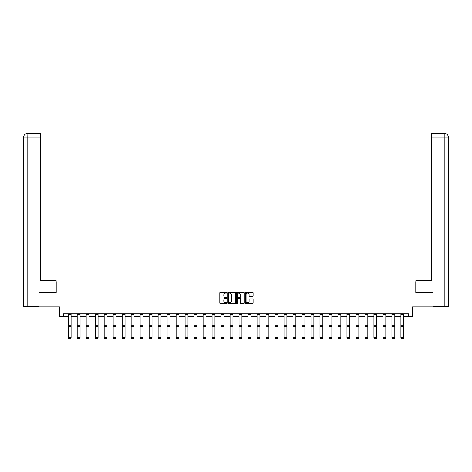 <?xml version="1.0" encoding="UTF-8"?>
<svg xmlns="http://www.w3.org/2000/svg" width="472" height="472" viewBox="0 0 472 472"><rect width="100%" height="100%" fill="white"/><g stroke="black" fill="none" stroke-linecap="round" stroke-linejoin="round"><path stroke-width="0.71" d="M226.778 292.681A0.395 0.395 0 0 0 226.383 292.286L220.371 292.286A0.566 0.566 0 0 0 219.804 292.852L219.804 303.036A0.566 0.566 0 0 0 220.371 303.602L226.383 303.602A0.395 0.395 0 0 0 226.778 303.207A0.395 0.395 0 0 0 226.383 302.806L225.604 302.806A1.811 1.811 0 0 1 223.793 301L223.793 300.151A1.811 1.811 0 0 1 225.604 298.339L226.383 298.339A0.395 0.395 0 0 0 226.778 297.944A0.395 0.395 0 0 0 226.383 297.549L225.604 297.549A1.811 1.811 0 0 1 223.793 295.738L223.793 294.888A1.811 1.811 0 0 1 225.604 293.077L226.383 293.077A0.395 0.395 0 0 0 226.778 292.681M252.532 296.274A0.566 0.566 0 0 0 253.098 295.708L253.098 292.852A0.566 0.566 0 0 0 252.532 292.286L245.859 292.286A0.566 0.566 0 0 0 245.292 292.852L245.292 303.036A0.566 0.566 0 0 0 245.859 303.602L252.532 303.602A0.566 0.566 0 0 0 253.098 303.036L253.098 299.584A0.566 0.566 0 0 0 252.532 299.018L249.676 299.018A0.566 0.566 0 0 0 249.11 299.584L249.11 301.295A1.516 1.516 0 0 1 247.599 302.806A1.516 1.516 0 0 1 246.083 301.295L246.083 294.593A1.516 1.516 0 0 1 247.599 293.077A1.516 1.516 0 0 1 249.11 294.593L249.11 295.708A0.566 0.566 0 0 0 249.676 296.274L252.532 296.274M63.543 316.677L63.543 313.791L408.457 313.791L408.457 316.677L412.493 316.677L412.493 306.877L432.954 306.877L432.954 292.469L415.779 292.469L415.779 282.091L56.221 282.091L56.221 292.469L39.046 292.469L39.046 306.877L59.507 306.877L59.507 316.677L68.21 316.677M235.504 292.852A0.566 0.566 0 0 0 234.938 292.286L228.265 292.286A0.566 0.566 0 0 0 227.699 292.852L227.699 303.036A0.566 0.566 0 0 0 228.265 303.602L234.938 303.602A0.566 0.566 0 0 0 235.504 303.036L235.504 292.852M237.062 292.286L243.735 292.286A0.566 0.566 0 0 1 244.301 292.852L244.301 303.036A0.566 0.566 0 0 1 243.735 303.602L240.879 303.602A0.566 0.566 0 0 1 240.313 303.036L240.313 298.906A0.566 0.566 0 0 0 239.746 298.339L237.853 298.339A0.566 0.566 0 0 0 237.286 298.906L237.286 303.207A0.395 0.395 0 0 1 236.891 303.602A0.395 0.395 0 0 1 236.496 303.207L236.496 292.852A0.566 0.566 0 0 1 237.062 292.286M71.095 316.677L77.201 316.677M80.087 316.677L86.193 316.677M89.078 316.677L95.191 316.677M98.07 316.677L104.182 316.677M107.061 316.677L113.174 316.677M116.053 316.677L122.165 316.677M125.045 316.677L131.157 316.677M134.036 316.677L140.149 316.677M143.028 316.677L149.14 316.677M152.019 316.677L158.132 316.677M161.011 316.677L167.123 316.677M170.003 316.677L176.115 316.677M178.994 316.677L185.107 316.677M187.986 316.677L194.098 316.677M196.977 316.677L203.09 316.677M205.969 316.677L212.081 316.677M214.961 316.677L221.073 316.677M223.952 316.677L230.065 316.677M232.944 316.677L239.056 316.677M241.935 316.677L248.048 316.677M250.927 316.677L257.039 316.677M259.919 316.677L266.031 316.677M268.91 316.677L275.023 316.677M277.902 316.677L284.014 316.677M286.893 316.677L293.006 316.677M295.885 316.677L301.997 316.677M304.877 316.677L310.989 316.677M313.868 316.677L319.981 316.677M322.86 316.677L328.972 316.677M331.851 316.677L337.964 316.677M340.843 316.677L346.955 316.677M349.835 316.677L355.947 316.677M358.826 316.677L364.939 316.677M367.818 316.677L373.93 316.677M376.809 316.677L382.922 316.677M385.807 316.677L391.913 316.677M394.798 316.677L400.905 316.677M403.79 316.677L408.457 316.677M228.885 293.077A0.395 0.395 0 0 0 228.489 293.472L228.489 302.41A0.395 0.395 0 0 0 228.885 302.806L229.705 302.806A1.811 1.811 0 0 0 231.516 301L231.516 294.888A1.811 1.811 0 0 0 229.705 293.077L228.885 293.077M240.313 294.616A1.516 1.516 0 0 0 238.802 293.106A1.516 1.516 0 0 0 237.286 294.616L237.286 296.982A0.566 0.566 0 0 0 237.853 297.549L239.746 297.549A0.566 0.566 0 0 0 240.313 296.982L240.313 294.616M68.21 337.61L68.646 338.33L68.21 337.509L71.095 337.509L70.664 338.33L68.646 338.288L70.664 338.33M71.095 314.423L68.21 314.423L68.21 313.803L71.095 313.803L71.095 337.509L70.664 338.288M68.21 314.423L68.21 337.509L68.646 338.288M56.168 292.469L56.168 280.651L40.604 280.651L40.604 137.128L27.146 137.128L27.146 306.588L38.875 306.588L39.046 292.469M27.146 306.588L23.6 306.588L23.6 137.128C23.806 135.027 24.957 133.877 27.052 133.67L40.604 133.67L40.604 137.128M27.925 133.67L40.604 133.67M23.6 137.128L27.146 137.128L27.063 133.67C24.957 133.877 23.801 135.033 23.6 137.128L23.6 272.008M415.832 292.469L415.832 280.651L431.396 280.651L431.396 133.67L444.937 133.67L431.396 133.67M448.4 306.588L448.4 272.008L448.4 306.588L433.125 306.588L432.954 292.469M444.075 133.67L444.854 133.67L444.854 137.128L431.396 137.128M444.854 306.588L444.854 137.128L448.4 137.128L448.4 272.008L448.4 137.128C448.193 135.027 447.043 133.877 444.948 133.67M77.201 337.61L77.638 338.33L77.201 337.509L80.087 337.509L79.656 338.33L77.638 338.288L79.656 338.33M86.193 337.61L86.63 338.33L86.193 337.509L89.078 337.509L88.647 338.33L86.63 338.288L88.647 338.33M80.087 314.423L77.201 314.423L77.201 313.803L80.087 313.803L80.087 337.509L79.656 338.288M77.201 314.423L77.201 337.509L77.638 338.288M89.078 314.423L86.193 314.423L86.193 313.803L89.078 313.803L89.078 337.509L88.647 338.288M86.193 314.423L86.193 337.509L86.63 338.288M95.191 337.61L95.621 338.33L95.191 337.509L98.07 337.509L97.639 338.33L95.621 338.288L97.639 338.33M104.182 337.61L104.613 338.33L104.182 337.509L107.061 337.509L106.631 338.33L104.613 338.288L106.631 338.33M113.174 337.61L113.605 338.33L113.174 337.509L116.053 337.509L115.622 338.33L113.605 338.288L115.622 338.33M98.07 314.423L95.191 314.423L95.191 313.803L98.07 313.803L98.07 337.509L97.639 338.288M95.191 314.423L95.191 337.509L95.621 338.288M107.061 314.423L104.182 314.423L104.182 313.803L107.061 313.803L107.061 337.509L106.631 338.288M104.182 314.423L104.182 337.509L104.613 338.288M116.053 314.423L113.174 314.423L113.174 313.803L116.053 313.803L116.053 337.509L115.622 338.288M113.174 314.423L113.174 337.509L113.605 338.288M122.165 337.61L122.596 338.33L122.165 337.509L125.045 337.509L124.614 338.33L122.596 338.288L124.614 338.33M125.045 314.423L122.165 314.423L122.165 313.803L125.045 313.803L125.045 337.509L124.614 338.288M122.165 314.423L122.165 337.509L122.596 338.288M131.157 337.61L131.588 338.33L131.157 337.509L134.036 337.509L133.605 338.33L131.588 338.288L133.605 338.33M134.036 314.423L131.157 314.423L131.157 313.803L134.036 313.803L134.036 337.509L133.605 338.288M131.157 314.423L131.157 337.509L131.588 338.288M140.149 337.61L140.579 338.33L140.149 337.509L143.028 337.509L142.597 338.33L140.579 338.288L142.597 338.33M143.028 314.423L140.149 314.423L140.149 313.803L143.028 313.803L143.028 337.509L142.597 338.288M140.149 314.423L140.149 337.509L140.579 338.288M149.14 337.61L149.571 338.33L149.14 337.509L152.019 337.509L151.589 338.33L149.571 338.288L151.589 338.33M152.019 314.423L149.14 314.423L149.14 313.803L152.019 313.803L152.019 337.509L151.589 338.288M149.14 314.423L149.14 337.509L149.571 338.288M158.132 337.61L158.562 338.33L158.132 337.509L161.011 337.509L160.58 338.33L158.562 338.288L160.58 338.33M161.011 314.423L158.132 314.423L158.132 313.803L161.011 313.803L161.011 337.509L160.58 338.288M158.132 314.423L158.132 337.509L158.562 338.288M167.123 337.61L167.554 338.33L167.123 337.509L170.003 337.509L169.572 338.33L167.554 338.288L169.572 338.33M170.003 314.423L167.123 314.423L167.123 313.803L170.003 313.803L170.003 337.509L169.572 338.288M167.123 314.423L167.123 337.509L167.554 338.288M176.115 337.61L176.546 338.33L176.115 337.509L178.994 337.509L178.563 338.33L176.546 338.288L178.563 338.33M178.994 314.423L176.115 314.423L176.115 313.803L178.994 313.803L178.994 337.509L178.563 338.288M176.115 314.423L176.115 337.509L176.546 338.288M185.107 337.61L185.537 338.33L185.107 337.509L187.986 337.509L187.555 338.33L185.537 338.288L187.555 338.33M187.986 314.423L185.107 314.423L185.107 313.803L187.986 313.803L187.986 337.509L187.555 338.288M185.107 314.423L185.107 337.509L185.537 338.288M194.098 337.61L194.529 338.33L194.098 337.509L196.977 337.509L196.547 338.33L194.529 338.288L196.547 338.33M196.977 314.423L194.098 314.423L194.098 313.803L196.977 313.803L196.977 337.509L196.547 338.288M194.098 314.423L194.098 337.509L194.529 338.288M203.09 337.61L203.52 338.33L203.09 337.509L205.969 337.509L205.538 338.33L203.52 338.288L205.538 338.33M205.969 314.423L203.09 314.423L203.09 313.803L205.969 313.803L205.969 337.509L205.538 338.288M203.09 314.423L203.09 337.509L203.52 338.288M212.081 337.61L212.512 338.33L212.081 337.509L214.961 337.509L214.53 338.33L212.512 338.288L214.53 338.33M214.961 314.423L212.081 314.423L212.081 313.803L214.961 313.803L214.961 337.509L214.53 338.288M212.081 314.423L212.081 337.509L212.512 338.288M221.073 337.61L221.504 338.33L221.073 337.509L223.952 337.509L223.522 338.33L221.504 338.288L223.522 338.33M223.952 314.423L221.073 314.423L221.073 313.803L223.952 313.803L223.952 337.509L223.522 338.288M221.073 314.423L221.073 337.509L221.504 338.288M230.065 337.61L230.495 338.33L230.065 337.509L232.944 337.509L232.513 338.33L230.495 338.288L232.513 338.33M232.944 314.423L230.065 314.423L230.065 313.803L232.944 313.803L232.944 337.509L232.513 338.288M230.065 314.423L230.065 337.509L230.495 338.288M239.056 337.61L239.487 338.33L239.056 337.509L241.935 337.509L241.505 338.33L239.487 338.288L241.505 338.33M241.935 314.423L239.056 314.423L239.056 313.803L241.935 313.803L241.935 337.509L241.505 338.288M239.056 314.423L239.056 337.509L239.487 338.288M248.048 337.61L248.478 338.33L248.048 337.509L250.927 337.509L250.496 338.33L248.478 338.288L250.496 338.33M250.927 314.423L248.048 314.423L248.048 313.803L250.927 313.803L250.927 337.509L250.496 338.288M248.048 314.423L248.048 337.509L248.478 338.288M257.039 337.61L257.47 338.33L257.039 337.509L259.919 337.509L259.488 338.33L257.47 338.288L259.488 338.33M259.919 314.423L257.039 314.423L257.039 313.803L259.919 313.803L259.919 337.509L259.488 338.288M257.039 314.423L257.039 337.509L257.47 338.288M266.031 337.61L266.462 338.33L266.031 337.509L268.91 337.509L268.479 338.33L266.462 338.288L268.479 338.33M268.91 314.423L266.031 314.423L266.031 313.803L268.91 313.803L268.91 337.509L268.479 338.288M266.031 314.423L266.031 337.509L266.462 338.288M275.023 337.61L275.453 338.33L275.023 337.509L277.902 337.509L277.471 338.33L275.453 338.288L277.471 338.33M277.902 314.423L275.023 314.423L275.023 313.803L277.902 313.803L277.902 337.509L277.471 338.288M275.023 314.423L275.023 337.509L275.453 338.288M284.014 337.61L284.445 338.33L284.014 337.509L286.893 337.509L286.463 338.33L284.445 338.288L286.463 338.33M286.893 314.423L284.014 314.423L284.014 313.803L286.893 313.803L286.893 337.509L286.463 338.288M284.014 314.423L284.014 337.509L284.445 338.288M293.006 337.61L293.437 338.33L293.006 337.509L295.885 337.509L295.454 338.33L293.437 338.288L295.454 338.33M295.885 314.423L293.006 314.423L293.006 313.803L295.885 313.803L295.885 337.509L295.454 338.288M293.006 314.423L293.006 337.509L293.437 338.288M301.997 337.61L302.428 338.33L301.997 337.509L304.877 337.509L304.446 338.33L302.428 338.288L304.446 338.33M304.877 314.423L301.997 314.423L301.997 313.803L304.877 313.803L304.877 337.509L304.446 338.288M301.997 314.423L301.997 337.509L302.428 338.288M310.989 337.61L311.42 338.33L310.989 337.509L313.868 337.509L313.438 338.33L311.42 338.288L313.438 338.33M313.868 314.423L310.989 314.423L310.989 313.803L313.868 313.803L313.868 337.509L313.438 338.288M310.989 314.423L310.989 337.509L311.42 338.288M319.981 337.61L320.411 338.33L319.981 337.509L322.86 337.509L322.429 338.33L320.411 338.288L322.429 338.33M322.86 314.423L319.981 314.423L319.981 313.803L322.86 313.803L322.86 337.509L322.429 338.288M319.981 314.423L319.981 337.509L320.411 338.288M328.972 337.61L329.403 338.33L328.972 337.509L331.851 337.509L331.421 338.33L329.403 338.288L331.421 338.33M331.851 314.423L328.972 314.423L328.972 313.803L331.851 313.803L331.851 337.509L331.421 338.288M328.972 314.423L328.972 337.509L329.403 338.288M337.964 337.61L338.394 338.33L337.964 337.509L340.843 337.509L340.412 338.33L338.394 338.288L340.412 338.33M340.843 314.423L337.964 314.423L337.964 313.803L340.843 313.803L340.843 337.509L340.412 338.288M337.964 314.423L337.964 337.509L338.394 338.288M346.955 337.61L347.386 338.33L346.955 337.509L349.835 337.509L349.404 338.33L347.386 338.288L349.404 338.33M349.835 314.423L346.955 314.423L346.955 313.803L349.835 313.803L349.835 337.509L349.404 338.288M346.955 314.423L346.955 337.509L347.386 338.288M355.947 337.61L356.378 338.33L355.947 337.509L358.826 337.509L358.396 338.33L356.378 338.288L358.396 338.33M358.826 314.423L355.947 314.423L355.947 313.803L358.826 313.803L358.826 337.509L358.396 338.288M355.947 314.423L355.947 337.509L356.378 338.288M364.939 337.61L365.369 338.33L364.939 337.509L367.818 337.509L367.387 338.33L365.369 338.288L367.387 338.33M367.818 314.423L364.939 314.423L364.939 313.803L367.818 313.803L367.818 337.509L367.387 338.288M364.939 314.423L364.939 337.509L365.369 338.288M373.93 337.61L374.361 338.33L373.93 337.509L376.809 337.509L376.379 338.33L374.361 338.288L376.379 338.33M376.809 314.423L373.93 314.423L373.93 313.803L376.809 313.803L376.809 337.509L376.379 338.288M373.93 314.423L373.93 337.509L374.361 338.288M382.922 337.61L383.352 338.33L382.922 337.509L385.807 337.509L385.37 338.33L383.352 338.288L385.37 338.33M385.807 314.423L382.922 314.423L382.922 313.803L385.807 313.803L385.807 337.509L385.37 338.288M382.922 314.423L382.922 337.509L383.352 338.288M391.913 337.61L392.344 338.33L391.913 337.509L394.798 337.509L394.362 338.33L392.344 338.288L394.362 338.33M394.798 314.423L391.913 314.423L391.913 313.803L394.798 313.803L394.798 337.509L394.362 338.288M391.913 314.423L391.913 337.509L392.344 338.288M400.905 337.61L401.336 338.33L400.905 337.509L403.79 337.509L403.353 338.33L401.336 338.288L403.353 338.33M403.79 314.423L400.905 314.423L400.905 313.803L403.79 313.803L403.79 337.509L403.353 338.288M400.905 314.423L400.905 337.509L401.336 338.288M71.095 325.314L68.21 325.314M71.095 326.406L68.21 326.406M80.087 325.314L77.201 325.314M80.087 326.406L77.201 326.406M89.078 325.314L86.193 325.314M89.078 326.406L86.193 326.406M98.07 325.314L95.191 325.314M98.07 326.406L95.191 326.406M107.061 325.314L104.182 325.314M107.061 326.406L104.182 326.406M116.053 325.314L113.174 325.314M116.053 326.406L113.174 326.406M125.045 325.314L122.165 325.314M125.045 326.406L122.165 326.406M134.036 325.314L131.157 325.314M134.036 326.406L131.157 326.406M143.028 325.314L140.149 325.314M143.028 326.406L140.149 326.406M152.019 325.314L149.14 325.314M152.019 326.406L149.14 326.406M161.011 325.314L158.132 325.314M161.011 326.406L158.132 326.406M170.003 325.314L167.123 325.314M170.003 326.406L167.123 326.406M178.994 325.314L176.115 325.314M178.994 326.406L176.115 326.406M187.986 325.314L185.107 325.314M187.986 326.406L185.107 326.406M196.977 325.314L194.098 325.314M196.977 326.406L194.098 326.406M205.969 325.314L203.09 325.314M205.969 326.406L203.09 326.406M214.961 325.314L212.081 325.314M214.961 326.406L212.081 326.406M223.952 325.314L221.073 325.314M223.952 326.406L221.073 326.406M232.944 325.314L230.065 325.314M232.944 326.406L230.065 326.406M241.935 325.314L239.056 325.314M241.935 326.406L239.056 326.406M250.927 325.314L248.048 325.314M250.927 326.406L248.048 326.406M259.919 325.314L257.039 325.314M259.919 326.406L257.039 326.406M268.91 325.314L266.031 325.314M268.91 326.406L266.031 326.406M277.902 325.314L275.023 325.314M277.902 326.406L275.023 326.406M286.893 325.314L284.014 325.314M286.893 326.406L284.014 326.406M295.885 325.314L293.006 325.314M295.885 326.406L293.006 326.406M304.877 325.314L301.997 325.314M304.877 326.406L301.997 326.406M313.868 325.314L310.989 325.314M313.868 326.406L310.989 326.406M322.86 325.314L319.981 325.314M322.86 326.406L319.981 326.406M331.851 325.314L328.972 325.314M331.851 326.406L328.972 326.406M340.843 325.314L337.964 325.314M340.843 326.406L337.964 326.406M349.835 325.314L346.955 325.314M349.835 326.406L346.955 326.406M358.826 325.314L355.947 325.314M358.826 326.406L355.947 326.406M367.818 325.314L364.939 325.314M367.818 326.406L364.939 326.406M376.809 325.314L373.93 325.314M376.809 326.406L373.93 326.406M385.807 325.314L382.922 325.314M385.807 326.406L382.922 326.406M394.798 325.314L391.913 325.314M394.798 326.406L391.913 326.406M403.79 325.314L400.905 325.314M403.79 326.406L400.905 326.406"/></g></svg>
